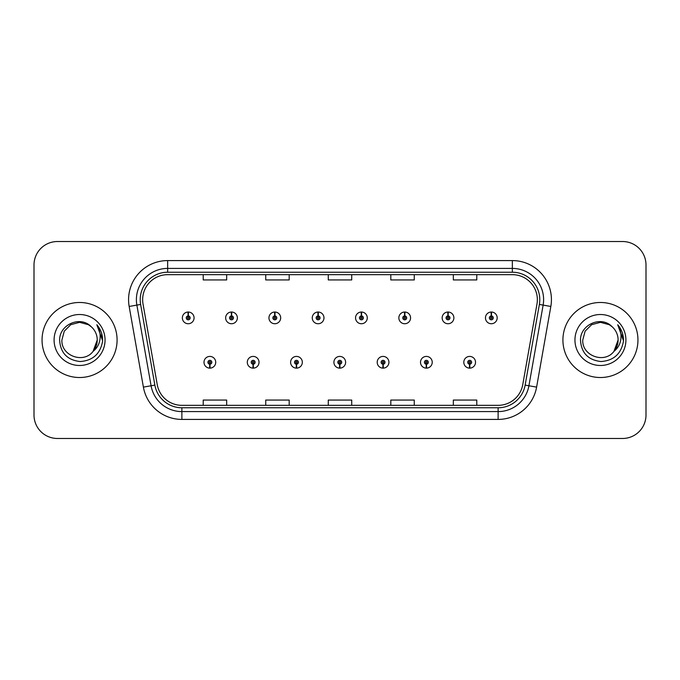 <?xml version="1.0" encoding="UTF-8"?>
<svg xmlns="http://www.w3.org/2000/svg" width="680" height="680" viewBox="0 0 680 680"><rect width="100%" height="100%" fill="white"/><g stroke="black" fill="none" stroke-linecap="round" stroke-linejoin="round"><path stroke-width="1.02" d="M253.079 364.225L252.909 368.135A5.865 5.865 0 0 0 253.419 368.135L253.249 364.225A1.955 1.955 0 0 0 255.119 362.278A1.955 1.955 0 0 0 253.164 360.324A1.955 1.955 0 0 0 251.209 362.278A1.955 1.955 0 0 0 253.079 364.225L253.13 363.06A0.782 0.782 0 0 1 252.382 362.278A0.782 0.782 0 0 1 253.164 361.497A0.782 0.782 0 0 1 253.946 362.278A0.782 0.782 0 0 1 253.198 363.06L253.249 364.225M296.378 364.225L296.208 368.135A5.865 5.865 0 0 0 296.718 368.135L296.548 364.225A1.955 1.955 0 0 0 298.418 362.278A1.955 1.955 0 0 0 296.463 360.324A1.955 1.955 0 0 0 294.508 362.278A1.955 1.955 0 0 0 296.378 364.225L296.429 363.06A0.782 0.782 0 0 1 295.681 362.278A0.782 0.782 0 0 1 296.463 361.497A0.782 0.782 0 0 1 297.245 362.278A0.782 0.782 0 0 1 296.497 363.06L296.548 364.225M339.677 364.225L339.507 368.135A5.865 5.865 0 0 0 340.017 368.135L339.847 364.225A1.955 1.955 0 0 0 341.717 362.278A1.955 1.955 0 0 0 339.762 360.324A1.955 1.955 0 0 0 337.815 362.278A1.955 1.955 0 0 0 339.677 364.225L339.728 363.06A0.782 0.782 0 0 1 338.98 362.278A0.782 0.782 0 0 1 339.762 361.497A0.782 0.782 0 0 1 340.544 362.278A0.782 0.782 0 0 1 339.796 363.06L339.847 364.225M382.984 364.225L382.815 368.135A5.865 5.865 0 0 0 383.325 368.135L383.154 364.225A1.955 1.955 0 0 0 385.024 362.278A1.955 1.955 0 0 0 383.07 360.324A1.955 1.955 0 0 0 381.115 362.278A1.955 1.955 0 0 0 382.984 364.225L383.036 363.06A0.782 0.782 0 0 1 382.287 362.278A0.782 0.782 0 0 1 383.07 361.497A0.782 0.782 0 0 1 383.851 362.278A0.782 0.782 0 0 1 383.103 363.06L383.154 364.225M426.284 364.225L426.113 368.135A5.865 5.865 0 0 0 426.624 368.135L426.453 364.225A1.955 1.955 0 0 0 428.324 362.278A1.955 1.955 0 0 0 426.368 360.324A1.955 1.955 0 0 0 424.413 362.278A1.955 1.955 0 0 0 426.284 364.225L426.334 363.06A0.782 0.782 0 0 1 425.587 362.278A0.782 0.782 0 0 1 426.368 361.497A0.782 0.782 0 0 1 427.15 362.278A0.782 0.782 0 0 1 426.402 363.06L426.453 364.225M469.583 364.225L469.412 368.135A5.865 5.865 0 0 0 469.923 368.135L469.752 364.225A1.955 1.955 0 0 0 471.623 362.278A1.955 1.955 0 0 0 469.667 360.324A1.955 1.955 0 0 0 467.712 362.278A1.955 1.955 0 0 0 469.583 364.225L469.633 363.06A0.782 0.782 0 0 1 468.885 362.278A0.782 0.782 0 0 1 469.667 361.497A0.782 0.782 0 0 1 470.45 362.278A0.782 0.782 0 0 1 469.702 363.06L469.752 364.225M209.78 364.225L209.61 368.135A5.865 5.865 0 0 0 210.12 368.135L209.95 364.225A1.955 1.955 0 0 0 211.82 362.278A1.955 1.955 0 0 0 209.865 360.324A1.955 1.955 0 0 0 207.91 362.278A1.955 1.955 0 0 0 209.78 364.225L209.831 363.06A0.782 0.782 0 0 1 209.083 362.278A0.782 0.782 0 0 1 209.865 361.497A0.782 0.782 0 0 1 210.647 362.278A0.782 0.782 0 0 1 209.899 363.06L209.95 364.225M231.6 315.928L231.769 312.026A5.865 5.865 0 0 0 231.259 312.026L231.429 315.928A1.955 1.955 0 0 0 229.559 317.883A1.955 1.955 0 0 0 231.514 319.838A1.955 1.955 0 0 0 233.47 317.883A1.955 1.955 0 0 0 231.6 315.928L231.549 317.101A0.782 0.782 0 0 1 232.297 317.883A0.782 0.782 0 0 1 231.514 318.665A0.782 0.782 0 0 1 230.732 317.883A0.782 0.782 0 0 1 231.48 317.101L231.429 315.928M274.899 315.928L275.069 312.026A5.865 5.865 0 0 0 274.558 312.026L274.728 315.928A1.955 1.955 0 0 0 272.858 317.883A1.955 1.955 0 0 0 274.813 319.838A1.955 1.955 0 0 0 276.769 317.883A1.955 1.955 0 0 0 274.899 315.928L274.848 317.101A0.782 0.782 0 0 1 275.596 317.883A0.782 0.782 0 0 1 274.813 318.665A0.782 0.782 0 0 1 274.031 317.883A0.782 0.782 0 0 1 274.779 317.101L274.728 315.928M318.197 315.928L318.368 312.026A5.865 5.865 0 0 0 317.857 312.026L318.027 315.928A1.955 1.955 0 0 0 316.157 317.883A1.955 1.955 0 0 0 318.113 319.838A1.955 1.955 0 0 0 320.067 317.883A1.955 1.955 0 0 0 318.197 315.928L318.147 317.101A0.782 0.782 0 0 1 318.894 317.883A0.782 0.782 0 0 1 318.113 318.665A0.782 0.782 0 0 1 317.33 317.883A0.782 0.782 0 0 1 318.078 317.101L318.027 315.928M361.505 315.928L361.675 312.026A5.865 5.865 0 0 0 361.156 312.026L361.335 315.928A1.955 1.955 0 0 0 359.465 317.883A1.955 1.955 0 0 0 361.42 319.838A1.955 1.955 0 0 0 363.366 317.883A1.955 1.955 0 0 0 361.505 315.928L361.454 317.101A0.782 0.782 0 0 1 362.194 317.883A0.782 0.782 0 0 1 361.42 318.665A0.782 0.782 0 0 1 360.638 317.883A0.782 0.782 0 0 1 361.386 317.101L361.335 315.928M404.804 315.928L404.974 312.026A5.865 5.865 0 0 0 404.464 312.026L404.634 315.928A1.955 1.955 0 0 0 402.764 317.883A1.955 1.955 0 0 0 404.719 319.838A1.955 1.955 0 0 0 406.674 317.883A1.955 1.955 0 0 0 404.804 315.928L404.753 317.101A0.782 0.782 0 0 1 405.501 317.883A0.782 0.782 0 0 1 404.719 318.665A0.782 0.782 0 0 1 403.937 317.883A0.782 0.782 0 0 1 404.685 317.101L404.634 315.928M448.103 315.928L448.273 312.026A5.865 5.865 0 0 0 447.763 312.026L447.933 315.928A1.955 1.955 0 0 0 446.063 317.883A1.955 1.955 0 0 0 448.018 319.838A1.955 1.955 0 0 0 449.973 317.883A1.955 1.955 0 0 0 448.103 315.928L448.052 317.101A0.782 0.782 0 0 1 448.8 317.883A0.782 0.782 0 0 1 448.018 318.665A0.782 0.782 0 0 1 447.236 317.883A0.782 0.782 0 0 1 447.984 317.101L447.933 315.928M491.402 315.928L491.572 312.026A5.865 5.865 0 0 0 491.062 312.026L491.232 315.928A1.955 1.955 0 0 0 489.362 317.883A1.955 1.955 0 0 0 491.317 319.838A1.955 1.955 0 0 0 493.272 317.883A1.955 1.955 0 0 0 491.402 315.928L491.351 317.101A0.782 0.782 0 0 1 492.099 317.883A0.782 0.782 0 0 1 491.317 318.665A0.782 0.782 0 0 1 490.535 317.883A0.782 0.782 0 0 1 491.283 317.101L491.232 315.928M188.3 315.928L188.47 312.026A5.865 5.865 0 0 0 187.952 312.026L188.131 315.928A1.955 1.955 0 0 0 186.26 317.883A1.955 1.955 0 0 0 188.215 319.838A1.955 1.955 0 0 0 190.162 317.883A1.955 1.955 0 0 0 188.3 315.928L188.249 317.101A0.782 0.782 0 0 1 188.989 317.883A0.782 0.782 0 0 1 188.215 318.665A0.782 0.782 0 0 1 187.433 317.883A0.782 0.782 0 0 1 188.181 317.101L188.131 315.928M42.049 340A37.519 37.519 0 0 0 79.569 377.519A37.519 37.519 0 0 0 117.087 340A37.519 37.519 0 0 0 79.569 302.481A37.519 37.519 0 0 0 42.049 340A37.519 37.519 0 0 0 79.569 377.519A37.519 37.519 0 0 0 117.087 340A37.519 37.519 0 0 0 79.569 302.481A37.519 37.519 0 0 0 42.049 340M562.913 340A37.519 37.519 0 0 0 600.432 377.519A37.519 37.519 0 0 0 637.95 340A37.519 37.519 0 0 0 600.432 302.481A37.519 37.519 0 0 0 562.913 340A37.519 37.519 0 0 0 600.432 377.519A37.519 37.519 0 0 0 637.95 340A37.519 37.519 0 0 0 600.432 302.481A37.519 37.519 0 0 0 562.913 340M142.647 299.668A25.015 25.015 0 0 1 167.654 274.661L512.346 274.661A25.015 25.015 0 0 1 536.979 304.011L522.75 384.676A25.015 25.015 0 0 1 498.125 405.339L181.874 405.339A25.015 25.015 0 0 1 157.25 384.676L143.021 304.011A25.015 25.015 0 0 1 142.647 299.668M140.216 299.668A27.438 27.438 0 0 0 140.632 304.436L154.862 385.092A27.438 27.438 0 0 0 181.874 407.771L498.125 407.771A27.438 27.438 0 0 0 525.138 385.092L539.367 304.436A27.438 27.438 0 0 0 512.346 272.229L167.654 272.229A27.438 27.438 0 0 0 140.216 299.668M129.166 306.459A39.083 39.083 0 0 1 167.654 260.584L512.346 260.584A39.083 39.083 0 0 1 550.834 306.459L536.605 387.115A39.083 39.083 0 0 1 498.125 419.416L181.874 419.416A39.083 39.083 0 0 1 143.395 387.115L129.166 306.459L136.867 305.099A31.263 31.263 0 0 1 167.654 268.404L512.346 268.404A31.263 31.263 0 0 1 543.133 305.099L528.913 385.764A31.263 31.263 0 0 1 498.125 411.596L181.874 411.596A31.263 31.263 0 0 1 151.088 385.764L136.867 305.099A31.263 31.263 0 0 1 136.391 299.668M646 264.962A23.451 23.451 0 0 0 622.548 241.519L57.452 241.519A23.451 23.451 0 0 0 34 264.962L34 415.038A23.451 23.451 0 0 0 57.452 438.481L622.548 438.481A23.451 23.451 0 0 0 646 415.038L646 264.962L646 415.038M525.138 385.092L528.913 385.764L543.133 305.099L550.834 306.459M328.278 274.661L328.278 279.947L351.721 279.947L351.721 274.661M265.744 274.661L265.744 279.947L289.195 279.947L289.195 274.661M203.218 274.661L203.218 279.947L226.669 279.947L226.669 274.661M390.804 274.661L390.804 279.947L414.256 279.947L414.256 274.661M453.331 274.661L453.331 279.947L476.782 279.947L476.782 274.661M351.721 405.339L351.721 400.052L328.278 400.052L328.278 405.339M289.195 405.339L289.195 400.052L265.744 400.052L265.744 405.339M226.669 405.339L226.669 400.052L203.218 400.052L203.218 405.339M414.256 405.339L414.256 400.052L390.804 400.052L390.804 405.339M476.782 405.339L476.782 400.052L453.331 400.052L453.331 405.339M34 264.962L34 415.038M622.548 241.519L57.452 241.519M57.452 438.481L622.548 438.481M194.072 317.883A5.865 5.865 0 0 0 188.47 312.026A5.865 5.865 0 0 1 194.072 317.883A5.865 5.865 0 0 1 188.215 323.74A5.865 5.865 0 0 1 182.35 317.883A5.865 5.865 0 0 1 187.952 312.026M204 362.278A5.865 5.865 0 0 0 209.61 368.135A5.865 5.865 0 0 1 204 362.278A5.865 5.865 0 0 1 209.865 356.413A5.865 5.865 0 0 1 215.721 362.278A5.865 5.865 0 0 1 210.12 368.135M237.371 317.883A5.865 5.865 0 0 0 231.769 312.026A5.865 5.865 0 0 1 237.371 317.883A5.865 5.865 0 0 1 231.514 323.74A5.865 5.865 0 0 1 225.65 317.883A5.865 5.865 0 0 1 231.259 312.026M280.678 317.883A5.865 5.865 0 0 0 275.069 312.026A5.865 5.865 0 0 1 280.678 317.883A5.865 5.865 0 0 1 274.813 323.74A5.865 5.865 0 0 1 268.949 317.883A5.865 5.865 0 0 1 274.558 312.026M323.977 317.883A5.865 5.865 0 0 0 318.368 312.026A5.865 5.865 0 0 1 323.977 317.883A5.865 5.865 0 0 1 318.113 323.74A5.865 5.865 0 0 1 312.256 317.883A5.865 5.865 0 0 1 317.857 312.026M367.276 317.883A5.865 5.865 0 0 0 361.675 312.026A5.865 5.865 0 0 1 367.276 317.883A5.865 5.865 0 0 1 361.42 323.74A5.865 5.865 0 0 1 355.555 317.883A5.865 5.865 0 0 1 361.156 312.026L361.301 315.146M247.299 362.278A5.865 5.865 0 0 0 252.909 368.135A5.865 5.865 0 0 1 247.299 362.278A5.865 5.865 0 0 1 253.164 356.413A5.865 5.865 0 0 1 259.029 362.278A5.865 5.865 0 0 1 253.419 368.135M290.606 362.278A5.865 5.865 0 0 0 296.208 368.135A5.865 5.865 0 0 1 290.606 362.278A5.865 5.865 0 0 1 296.463 356.413A5.865 5.865 0 0 1 302.328 362.278A5.865 5.865 0 0 1 296.718 368.135M333.905 362.278A5.865 5.865 0 0 0 339.507 368.135A5.865 5.865 0 0 1 333.905 362.278A5.865 5.865 0 0 1 339.762 356.413A5.865 5.865 0 0 1 345.627 362.278A5.865 5.865 0 0 1 340.017 368.135L339.881 365.007M93.058 351.407L97.24 340L93.109 351.348A17.671 17.671 0 0 0 97.24 340L93.109 351.348C83.725 364.029 60.979 355.921 61.897 340L64.269 331.168L70.737 324.7L79.569 322.328L88.4 324.7L91.145 326.647C80.299 315.282 59.423 324.649 59.619 340C60.418 352.903 67.252 360.085 80.138 361.539C92.82 360.621 100.3 353.88 102.57 341.326L102.612 340C102.544 334.203 100.615 329.12 96.823 324.734C99.705 329.46 100.725 334.551 99.875 340C99.05 344.632 96.79 348.415 93.109 351.348M97.24 340A17.671 17.671 0 0 0 91.145 326.647M54.086 340A25.483 25.483 0 0 0 79.569 365.483A25.483 25.483 0 0 0 105.052 340A25.483 25.483 0 0 0 79.569 314.517A25.483 25.483 0 0 0 54.086 340M96.823 324.734L102.603 340.671L101.524 333.022L102.603 340.671L101.524 333.022L102.603 340.671L96.993 324.929L102.603 340.671M613.929 351.407L618.103 340L613.972 351.348A17.671 17.671 0 0 0 618.103 340L613.972 351.348C604.596 364.029 581.842 355.921 582.76 340L585.131 331.168L591.6 324.7L600.432 322.328L609.263 324.7L612.009 326.647C601.163 315.282 580.287 324.649 580.482 340C581.281 352.903 588.115 360.085 601.001 361.539C613.683 360.621 621.163 353.88 623.433 341.326L623.475 340C623.407 334.203 621.477 329.12 617.687 324.734C620.568 329.46 621.588 334.551 620.738 340C619.913 344.632 617.652 348.415 613.972 351.348M618.103 340A17.671 17.671 0 0 0 612.009 326.647M574.948 340A25.483 25.483 0 0 0 600.432 365.483A25.483 25.483 0 0 0 625.914 340A25.483 25.483 0 0 0 600.432 314.517A25.483 25.483 0 0 0 574.948 340M617.687 324.734L623.466 340.671L622.387 333.022L623.475 340M623.466 340.671L618.027 325.125M410.575 317.883A5.865 5.865 0 0 0 404.974 312.026A5.865 5.865 0 0 1 410.575 317.883A5.865 5.865 0 0 1 404.719 323.74A5.865 5.865 0 0 1 398.854 317.883A5.865 5.865 0 0 1 404.464 312.026L404.6 315.146M453.883 317.883A5.865 5.865 0 0 0 448.273 312.026A5.865 5.865 0 0 1 453.883 317.883A5.865 5.865 0 0 1 448.018 323.74A5.865 5.865 0 0 1 442.153 317.883A5.865 5.865 0 0 1 447.763 312.026L447.899 315.146M497.182 317.883A5.865 5.865 0 0 0 491.572 312.026A5.865 5.865 0 0 1 497.182 317.883A5.865 5.865 0 0 1 491.317 323.74A5.865 5.865 0 0 1 485.46 317.883A5.865 5.865 0 0 1 491.062 312.026L491.198 315.146M377.204 362.278A5.865 5.865 0 0 0 382.815 368.135A5.865 5.865 0 0 1 377.204 362.278A5.865 5.865 0 0 1 383.07 356.413A5.865 5.865 0 0 1 388.926 362.278A5.865 5.865 0 0 1 383.325 368.135L383.188 365.007M420.503 362.278A5.865 5.865 0 0 0 426.113 368.135A5.865 5.865 0 0 1 420.503 362.278A5.865 5.865 0 0 1 426.368 356.413A5.865 5.865 0 0 1 432.233 362.278A5.865 5.865 0 0 1 426.624 368.135L426.488 365.007M463.811 362.278A5.865 5.865 0 0 0 469.412 368.135A5.865 5.865 0 0 1 463.811 362.278A5.865 5.865 0 0 1 469.667 356.413A5.865 5.865 0 0 1 475.533 362.278A5.865 5.865 0 0 1 469.923 368.135L469.787 365.007M512.346 260.584L512.346 272.229M136.867 305.099L140.632 304.436M181.874 419.416L181.874 407.771M498.125 407.771L498.125 419.416M143.395 387.115L154.862 385.092M539.367 304.436L543.133 305.099M167.654 260.584L167.654 272.229M528.913 385.764L536.605 387.115"/></g></svg>
